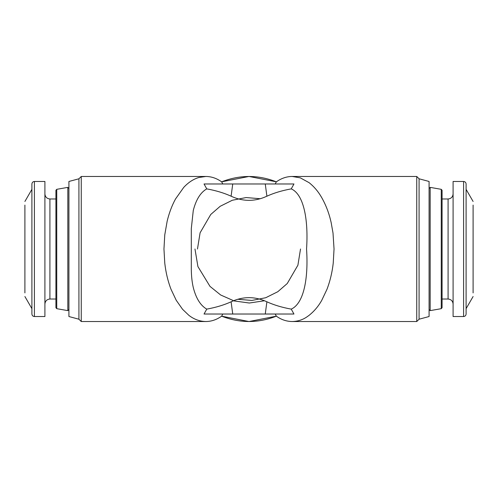 <?xml version="1.0" encoding="UTF-8"?>
<svg xmlns="http://www.w3.org/2000/svg" width="498" height="498" viewBox="0 0 498 498"><rect width="100%" height="100%" fill="white"/><g stroke="black" fill="none" stroke-linecap="round" stroke-linejoin="round"><path stroke-width="0.75" d="M222.799 183.974L221.635 181.826C216.667 178.303 211.413 176.516 205.861 176.466L198.808 177.5C193.361 179.137 188.337 182.436 183.737 187.391L175.501 199.001C171.903 205.593 169.121 213.007 167.147 221.243L164.77 234.851L163.96 249L164.77 263.149C165.853 272.549 167.938 281.27 171.019 289.294L176.23 300.288L182.573 309.308L188.798 315.259C193.946 319.311 199.63 321.403 205.836 321.534C211.395 321.484 216.661 319.697 221.635 316.174L222.799 314.026M234.166 183.974L204.043 183.974L206.757 188.879C200.532 192.446 196.038 199.648 193.274 210.48L191.307 228.57L191.307 269.493C191.4 276.266 192.06 282.298 193.292 287.589C196.063 298.395 200.551 305.579 206.757 309.121L204.043 314.026L260.442 314.026M206.757 188.879C215.902 190.535 224.019 192.975 231.103 196.2C243.036 201.721 254.964 201.721 266.897 196.2C273.981 192.975 282.098 190.535 291.243 188.879C304.203 194.513 308.467 221.056 306.55 249C308.443 276.932 304.328 303.238 291.243 309.121C282.098 307.465 273.981 305.025 266.897 301.8C254.964 296.279 243.036 296.279 231.103 301.8C224.019 305.025 215.902 307.465 206.757 309.121M231.103 196.2L232.74 183.974L240.914 183.974M263.834 183.974L238.399 183.974L263.834 183.974M234.844 183.974L238.399 183.974M232.74 183.974L293.957 183.974L291.243 188.879M205.836 176.466L81.249 176.466L78.927 178.788L68.917 181.471L68.917 188.474L67.821 187.373L56.741 189.327L55.913 190.311L55.913 307.689L56.741 308.673L67.821 310.628L68.917 309.526L68.917 316.529L78.927 319.212L81.249 321.534L205.836 321.534M81.249 321.534L81.249 176.466M263.834 314.026L232.74 314.026L231.103 301.8M263.156 314.026L261.967 314.026M291.243 309.121L293.957 314.026L232.74 314.026M275.201 314.026L276.365 316.174L249 321.534L221.635 316.174C239.88 323.283 258.12 323.283 276.365 316.174L277.006 316.616C281.663 319.809 286.711 321.447 292.164 321.534C297.841 321.397 302.865 319.778 307.222 316.678L308.903 315.483C314.132 311.343 318.421 306.276 321.77 300.288L326.981 289.294C330.112 281.059 332.191 272.344 333.23 263.149L334.04 249L333.013 233.058L331.151 222.544C329.147 213.518 326.022 205.238 321.77 197.712L321.104 196.579C317.929 191.176 313.958 186.557 309.19 182.735L300.331 177.861L292.164 176.466C286.624 176.504 281.364 178.29 276.365 181.826L275.201 183.974M221.635 181.826C239.88 174.717 258.12 174.717 276.365 181.826L249 176.466L221.635 181.826M78.927 319.212L78.927 178.788M429.083 198.478L429.083 181.471L419.073 178.788L416.751 176.466L292.164 176.466M292.164 321.534L416.751 321.534L419.073 319.212L429.083 316.529L429.083 299.522M416.751 176.466L416.751 321.534M68.917 316.529L68.917 181.471M419.073 178.788L419.073 319.212M429.083 181.471L429.083 316.529M237.72 299.273L251.888 300.443L265.733 297.729L277.809 291.716L287.253 283.518L297.91 265.191L300.524 249M67.821 310.628L67.821 187.373M260.28 198.727L246.112 197.557L232.267 200.271L220.191 206.284L210.747 214.482L200.09 232.809L197.476 249M429.083 188.474L430.179 187.373L430.179 310.628L429.083 309.526M430.179 187.373L441.259 189.327L441.259 308.673L430.179 310.628M441.259 308.673L442.087 307.689L442.087 190.311L441.259 189.327M279.982 314.026L275.276 314.026M68.917 199.231L68.917 298.769M55.913 299.024L49.912 299.024C46.893 299.342 45.225 301.01 44.907 304.023L44.907 193.977C45.225 196.99 46.893 198.658 49.912 198.976L55.913 198.976M429.083 298.769L429.083 199.231M453.093 193.977C452.775 196.99 451.107 198.658 448.088 198.976L442.087 198.976M442.087 299.024L448.088 299.024C451.107 299.342 452.775 301.01 453.093 304.023M24.9 292.905L24.9 205.095M44.907 181.471L44.907 316.529L34.406 316.529C32.893 316.373 32.065 315.539 31.903 314.026L31.903 183.974C32.065 182.461 32.893 181.627 34.406 181.471L44.907 181.471M24.9 296.522L31.903 308.648L31.903 189.352L24.9 201.478M473.1 205.095L473.1 292.905M453.093 316.529L453.093 181.471L463.594 181.471L463.594 316.529L453.093 316.529M473.1 296.522L466.097 308.648M466.097 189.352L473.1 201.478M463.594 181.471C465.107 181.627 465.935 182.461 466.097 183.974L466.097 314.026C465.935 315.539 465.107 316.373 463.594 316.529M265.26 183.974L266.897 196.2M266.897 301.8L265.26 314.026M264.475 300.761L249.324 303.021L234.135 300.941L220.645 294.984L209.988 286.375L197.918 266.579L194.973 249M56.741 308.673L56.741 189.327M49.912 299.024L49.912 198.976M448.088 198.976L448.088 299.024M34.406 316.529L34.406 181.471"/></g></svg>
